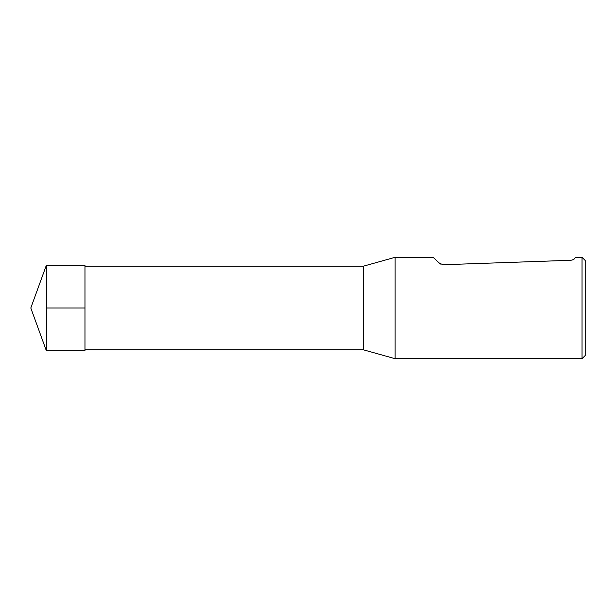 <?xml version="1.0" encoding="UTF-8"?>
<svg xmlns="http://www.w3.org/2000/svg" width="616" height="616" viewBox="0 0 616 616"><rect width="100%" height="100%" fill="white"/><g stroke="black" fill="none" stroke-linecap="round" stroke-linejoin="round"><path stroke-width="0.92" d="M363.44 266.181L363.44 349.819L395.118 358.689L395.118 257.311L363.44 266.181L84.969 266.181M582.035 257.311L582.035 358.689L585.2 355.517L585.2 260.483L582.035 257.311L575.698 257.311L573.265 259.598M573.072 259.706L572.487 259.96M440.987 264.279L439.639 263.371L443.274 264.734L570.901 260.275C573.019 259.844 574.197 259.313 574.435 258.666M439.639 263.371L433.133 257.311L395.118 257.311M46.369 308L46.369 350.766L84.969 350.758L84.969 265.242L46.369 265.234L46.369 308L84.969 308M84.969 349.819L363.44 349.819M582.035 358.689L395.118 358.689M46.369 265.234L30.8 308L46.369 350.766"/></g></svg>
